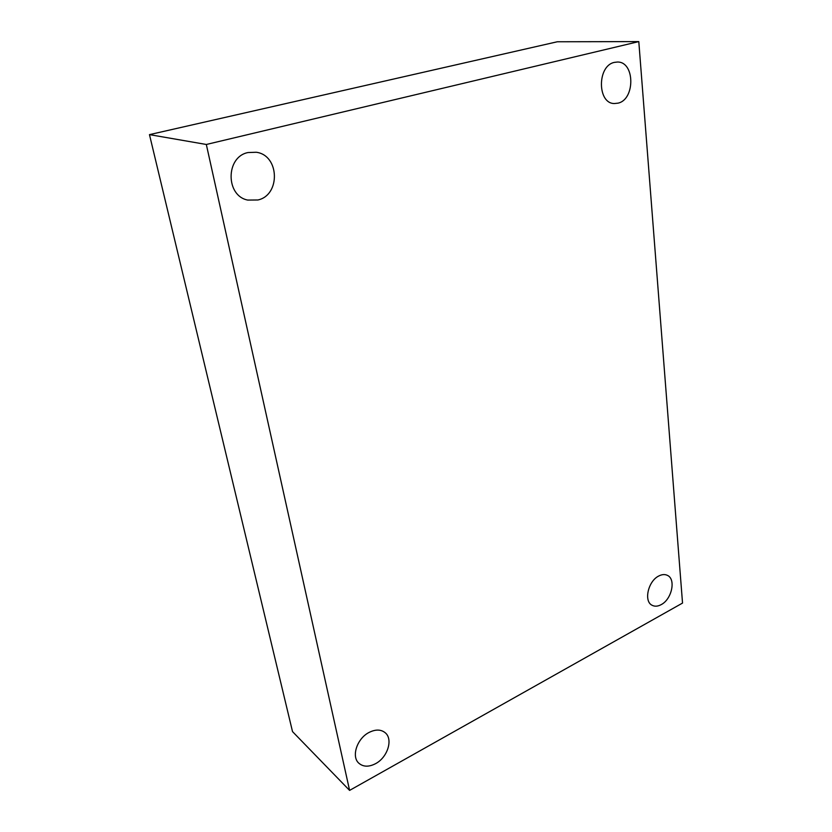 <?xml version="1.0" encoding="UTF-8"?>
<svg xmlns="http://www.w3.org/2000/svg" width="832" height="832" viewBox="0 0 832 832"><rect width="100%" height="100%" fill="white"/><g stroke="black" fill="none" stroke-linecap="round" stroke-linejoin="round"><path stroke-width="1.25" d="M349.596 790.4L206.326 144.477L638.799 41.6L682.531 603.075L349.596 790.4L292.521 731.609L149.469 134.628L206.326 144.477M149.469 134.628L557.305 41.766L638.799 41.6M661.18 604.635C657.831 606.445 654.815 606.663 652.132 605.29C643.562 601.422 648.076 581.173 658.715 576.025C661.95 574.35 664.851 574.132 667.42 575.37C676.166 579.134 671.809 599.3 661.18 604.635M617.989 103.158L614.39 103.532C597.178 103.75 597.033 65.593 614.474 62.369L617.386 62.036C635.014 61.454 635.326 99.622 617.989 103.158M257.92 199.982L247.738 200.075C225.545 195.926 225.493 156.842 248.009 152.547L256.256 152.256C279.614 155.199 280.675 195.146 257.92 199.982M375.575 763.662C368.805 767.146 363.21 766.979 358.769 763.142C351.114 756.434 357.136 738.4 369.065 732.441C375.606 729.186 381.014 729.31 385.31 732.826C393.286 739.367 387.556 757.442 375.575 763.662"/></g></svg>
